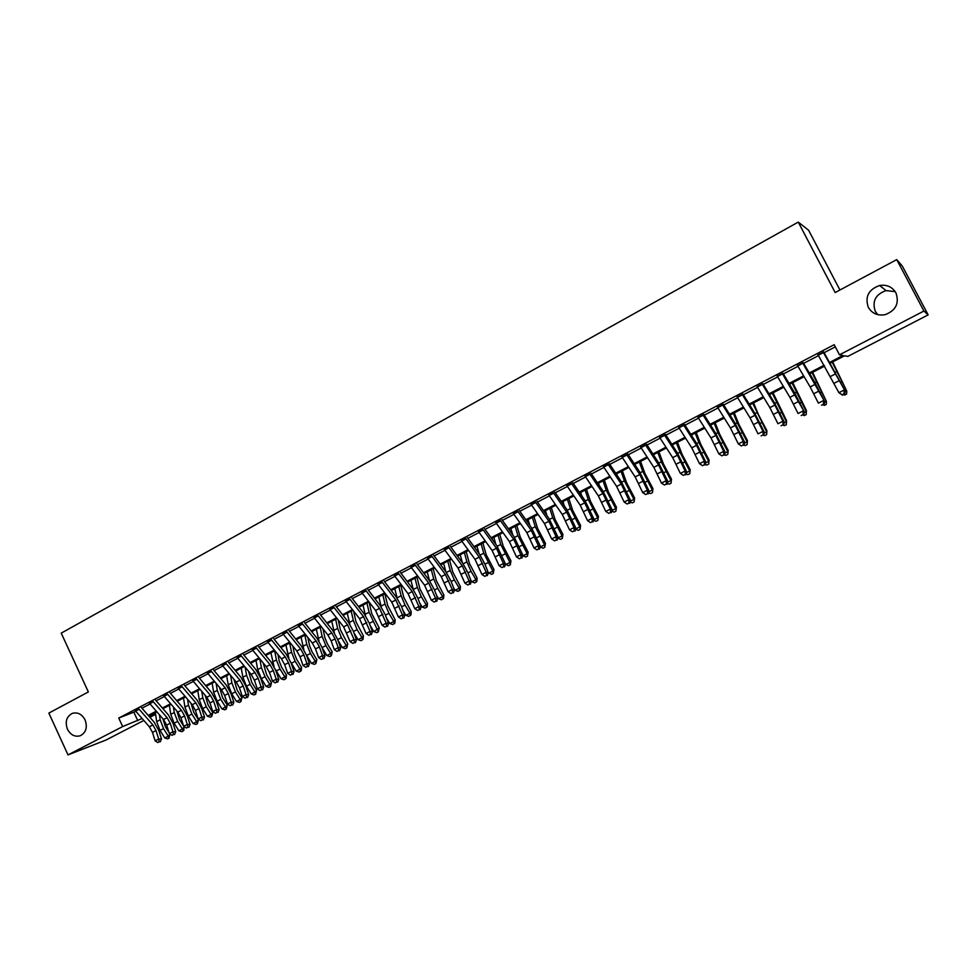 <?xml version="1.0" encoding="UTF-8"?>
<svg xmlns="http://www.w3.org/2000/svg" width="977" height="977" viewBox="0 0 977 977"><rect width="100%" height="100%" fill="white"/><g stroke="black" fill="none" stroke-linecap="round" stroke-linejoin="round"><path stroke-width="1.47" d="M85.084 719.915C87.649 727.303 86.049 732.579 80.297 735.742C74.911 737.195 70.625 735.022 67.437 729.208C64.873 721.771 66.509 716.495 72.347 713.357C77.684 711.977 81.934 714.163 85.084 719.915M877.725 314.643L875.307 311.37C871.924 301.307 875.502 294.382 886.054 290.596L895.188 291.622M895.921 292.856C899.487 303.2 895.909 310.454 885.223 314.643C877.737 315.974 872.107 313.556 868.333 307.389C864.767 296.788 868.541 289.485 879.63 285.492C886.86 284.429 892.294 286.884 895.921 292.856M839.939 289.998L808.638 230.279L798.27 222.097L61.221 633.145L88.357 691.948L48.85 713.088L68.011 754.903L122.675 726.558L142.117 718.51M798.27 222.097L835.164 292.55L896.727 259.626L902.321 266.062L928.15 314.887L847.828 356.41L844.555 355.787L830.255 363.188M155.636 714.358L149.921 717.313M143.827 720.464L106.053 740.004L68.011 754.903M138.929 708.997L135.388 710.841M153.145 701.584L149.579 703.44M167.482 694.11L163.892 695.978M181.954 686.562L178.327 688.455M196.548 678.954L192.884 680.871M211.264 671.284L207.576 673.202M226.114 663.542L222.39 665.484M241.099 655.726L237.338 657.692M256.218 647.849L252.42 649.827M271.472 639.886L267.649 641.889M286.859 631.863L283 633.878M302.394 623.766L298.498 625.805M318.062 615.595L314.13 617.647M333.878 607.352L329.908 609.416M349.839 599.035L345.834 601.124M365.948 590.633L361.905 592.734M382.202 582.158L378.123 584.283M398.616 573.597L394.5 575.746M415.176 564.962L411.024 567.136M431.895 556.255L427.694 558.441M448.773 547.45L444.535 549.66M465.809 538.571L461.535 540.794M483.004 529.607L478.693 531.854M500.371 520.546L496.011 522.817M517.895 511.411L513.499 513.707M535.591 502.178L531.158 504.498M553.471 492.86L548.976 495.205M571.508 483.456L566.99 485.813M589.729 473.955L585.162 476.336M608.134 464.356L603.517 466.774M626.721 454.671L622.056 457.102M645.492 444.889L640.778 447.344M664.445 434.997L659.695 437.476M683.595 425.019L678.795 427.523M702.939 414.932L698.091 417.46M722.479 404.747L717.582 407.299M742.215 394.452L737.269 397.041M762.158 384.059L757.163 386.66M782.308 373.556L777.252 376.182M802.667 362.943L797.562 365.606M829.754 362.333L842.968 355.481L839.487 354.822L834.199 344.698L118.73 718.046L135.852 711.378M141.958 708.203L150.043 703.99M156.137 700.814L164.356 696.528M170.438 693.352L178.791 689.005M184.873 685.83L193.348 681.421M199.43 678.246L208.04 673.764M214.11 670.601L222.854 666.045M228.923 662.882L237.802 658.254M243.871 655.091L252.884 650.389M258.954 647.226L268.101 642.463M274.171 639.3L283.464 634.452M289.51 631.301L298.962 626.379M305.007 623.228L314.594 618.233M320.627 615.083L330.373 610.014M336.406 606.864L346.298 601.71M352.318 598.571L362.369 593.332M368.378 590.206L378.587 584.881M384.596 581.755L394.952 576.357M400.949 573.23L411.476 567.747M417.46 564.621L428.158 559.052M434.13 555.937L444.987 550.283M450.959 547.169L461.987 541.429M467.946 538.315L479.133 532.477M485.08 529.387L496.463 523.452M502.398 520.362L513.939 514.342M519.874 511.252L531.598 505.146M537.509 502.056L549.428 495.852M555.327 492.774L567.429 486.473M573.316 483.407L585.602 476.996M591.476 473.943L603.957 467.433M609.819 464.38L622.496 457.773M628.345 454.732L641.217 448.016M647.043 444.975L660.134 438.16M665.935 435.131L679.235 428.207M685.024 425.19L698.518 418.156M704.295 415.14L718.01 407.995M723.762 404.991L737.696 397.737M743.436 394.745L757.59 387.368M763.306 384.388L777.68 376.902M783.371 373.935L797.977 366.326M803.656 363.359L818.494 355.628M824.148 352.685L835.335 346.859M823.232 352.208L818.067 354.907M896.727 259.626L923.924 311.028L928.15 314.887M118.73 718.046L122.675 726.558M839.487 354.822L923.924 311.028M148.211 715.359L156.296 711.171M162.39 708.02L170.596 703.758M176.678 700.607L185.019 696.283M191.101 693.133L199.577 688.748M205.659 685.598L214.256 681.152M220.326 678.001L229.07 673.471M235.139 670.332L244.006 665.74M250.075 662.589L259.076 657.924M265.146 654.785L274.293 650.047M280.35 646.908L289.632 642.097M295.689 638.97L305.117 634.085M311.162 630.947L320.749 625.988M326.782 622.862L336.515 617.818M342.536 614.704L352.428 609.575M358.449 606.461L368.476 601.258M374.496 598.144L384.682 592.868M390.69 589.754L401.046 584.393M407.043 581.291L417.545 575.844M423.542 572.742L434.215 567.21M440.187 564.12L451.032 558.502M457.004 555.412L468.007 549.709M473.967 546.619L485.154 540.831M491.101 537.753L502.459 531.867M508.394 528.789L519.923 522.817M525.846 519.752L537.558 513.682M543.468 510.617L555.376 504.462M561.262 501.409L573.352 495.144M579.239 492.09L591.512 485.74M597.374 482.699L609.843 476.239M615.693 473.21L628.358 466.652M634.195 463.623L647.067 456.967M652.88 453.951L665.948 447.185M671.749 444.169L685.024 437.293M690.812 434.301L704.295 427.315M710.059 424.336L723.762 417.24M729.501 414.26L743.424 407.055M749.151 404.087L763.281 396.76M768.997 393.804L783.346 386.367M789.037 383.424L803.619 375.864M809.286 372.933L824.099 365.264M149.127 716.397L155.575 713.931M824.6 366.119L809.786 373.788M804.12 376.719L789.538 384.266M783.847 387.21L769.497 394.647M763.782 397.602L749.652 404.918M743.924 407.885L730.014 415.078M724.262 418.058L710.572 425.142M704.808 428.134L691.325 435.107M685.536 438.111L672.274 444.975M666.473 447.979L653.405 454.745M647.58 457.761L634.72 464.417M628.883 467.433L616.218 473.992M610.369 477.02L597.9 483.481M592.038 486.509L579.764 492.872M573.878 495.913L561.799 502.166M555.901 505.219L544.006 511.386M538.095 514.439L526.371 520.509M520.46 523.574L508.919 529.546M502.984 532.612L491.626 538.498M485.691 541.576L474.504 547.364M468.545 550.442L457.541 556.145M451.569 559.235L440.725 564.84M434.753 567.942L424.079 573.462M418.095 576.564L407.58 582.011M401.584 585.113L391.227 590.474M385.231 593.576L375.034 598.852M379.21 627.906L378.355 631.85L376.768 632.656L373.861 631.618L379.21 627.906L371.773 613.69L369.025 601.966L358.986 607.157M352.966 610.283L343.086 615.4M337.053 618.514L327.332 623.558M321.286 626.672L311.712 631.643M305.667 634.769L296.226 639.654M290.181 642.781L280.887 647.592M274.842 650.719L265.695 655.457M259.626 658.596L250.625 663.261M244.555 666.399L235.689 670.991M229.619 674.142L220.887 678.661M214.806 681.799L206.208 686.257M200.126 689.408L191.663 693.792M185.569 696.931L177.24 701.254M171.146 704.405L162.939 708.655M156.845 711.806L148.76 715.994M133.922 712.392L137.806 720.745M823.037 351.867L845.215 391.154L823.721 351.952M817.871 354.553L838.925 392.693L844.091 390.067L844.128 393.707L842.064 394.757L844.128 393.707M842.516 395.197L838.925 392.693L842.064 394.757M844.58 394.146L845.215 391.154M832.685 361.93L846.778 391.118L832.184 362.186M845.032 392.009L846.778 391.118L846.607 394.049L844.568 395.087L843.615 394.635M802.459 362.589L824.698 401.596L814.635 382.019L803.228 362.638M797.354 365.251L810.153 386.929L818.396 403.147L823.513 400.546L823.562 404.16L821.51 405.211L823.562 404.16M824.038 404.588L824.698 401.596M782.113 373.202L804.376 411.94L794.411 392.436L782.956 373.214M777.057 375.84L789.904 397.334L798.075 413.503L803.131 410.926L803.204 414.517L801.177 415.543L803.204 414.517M803.705 414.907L804.376 411.94M761.962 383.717L774.859 405.076L782.968 421.185L784.275 422.162L774.395 402.756L762.878 383.68M756.955 386.318L769.876 407.641L777.961 423.737L782.968 421.185L783.053 424.751L781.05 425.777L783.053 424.751M783.578 425.142L784.275 422.162M742.019 394.11L754.977 415.298L763 431.358L764.368 432.286L754.574 412.953L743.008 394.049M737.061 396.699L750.043 417.838L758.042 433.873L763 431.358L763.11 434.887L761.12 435.901L763.11 434.887M763.648 435.266L764.368 432.286M812.608 372.322L826.444 401.462L812.021 372.628M824.503 402.451L826.444 401.462L826.298 404.368L824.283 405.394L823.33 404.942M792.726 382.618L806.428 410.535L806.208 414.566L804.205 415.579L803.253 415.14M804.193 412.782L806.318 411.696L792.054 382.96M806.208 414.566L806.428 410.535M773.039 392.815L786.558 420.635L786.314 424.665L784.336 425.679L783.383 425.239M784.079 423.004L786.4 421.832L772.306 393.194M786.314 424.665L786.558 420.635M753.548 402.903L758.579 414.895L766.908 430.649L766.615 434.667L764.661 435.669L763.66 435.217M764.161 433.129L766.664 431.858L752.742 403.318M766.615 434.667L766.908 430.649M722.284 404.405L735.302 425.422L743.241 441.409L744.669 442.312L734.96 423.053L723.334 404.295M717.374 406.957L730.417 427.938L738.331 443.912L743.241 441.409L743.363 444.926L741.396 445.927L743.363 444.926M743.924 445.28L744.669 442.312M738.331 443.912L741.396 445.927M734.252 412.892L739.162 424.873L747.442 440.554L747.124 444.572L745.182 445.561L743.998 445.023M744.462 443.155L747.136 441.787L737.22 422.76L733.373 413.344M747.124 444.572L747.442 440.554M702.744 414.59L715.823 435.437L723.688 451.374L725.166 452.241L715.543 433.055L703.867 414.456M697.883 417.13L710.975 437.928L718.828 453.853L723.688 451.374L723.81 454.855L721.869 455.844L723.81 454.855M724.409 455.197L725.166 452.241M718.828 453.853L721.869 455.844M715.14 422.785L719.927 434.753L728.17 450.36L727.816 454.378L725.899 455.355L724.519 454.745M724.946 453.084L727.804 451.63L717.948 432.677L714.199 423.273M727.816 454.378L728.17 450.36M683.399 424.677L696.528 445.365L704.319 461.229L705.846 462.06L696.308 442.96L684.584 424.507M678.588 427.193L691.74 447.82L699.508 463.684L704.319 461.229L704.466 464.698L702.536 465.675L704.466 464.698M705.076 465.015L705.846 462.06M699.508 463.684L702.536 465.675M696.222 432.579L700.888 444.535L709.082 460.069L708.704 464.087L706.811 465.052L705.247 464.368M705.638 462.903L708.667 461.364L698.873 442.496L695.209 433.104M708.704 464.087L709.082 460.069M664.25 434.667L677.44 455.184L685.146 470.999L686.733 471.793L677.281 452.766L665.508 434.447M659.487 437.146L672.689 457.627L680.383 473.418L685.146 470.999L685.304 474.431L683.399 475.396L685.304 474.431M685.939 474.749L686.733 471.793M680.383 473.418L683.399 475.396M677.488 442.276L682.044 454.232L690.189 469.681L689.786 473.698L687.893 474.651L686.172 473.906M686.513 472.624L689.713 470.999L679.98 452.229L676.402 442.837M689.786 473.698L690.189 469.681M645.284 444.559L658.522 464.905L666.167 480.66L667.804 481.417L658.425 462.475L646.603 444.303M640.582 447.014L653.833 467.324L661.453 483.065L666.167 480.66L666.338 484.067L664.458 485.032L666.338 484.067M666.998 484.372L667.804 481.417M661.453 483.065L664.458 485.032M626.513 454.342L639.801 474.541L647.372 490.222L649.058 490.955L639.764 472.086L627.906 454.061M621.848 456.772L635.16 476.923L642.707 492.603L647.372 490.222L647.556 493.617L645.699 494.57L647.556 493.617M648.239 493.898L649.058 490.955M642.707 492.603L645.699 494.57M607.926 464.038L621.274 484.067L628.761 499.699L630.507 500.395L621.287 481.6L609.379 463.721M603.31 466.444L616.658 486.436L624.144 502.056L628.761 499.699L628.968 503.07L627.112 504.01L628.968 503.07M629.664 503.338L630.507 500.395M624.144 502.056L627.112 504.01M589.534 473.637L602.907 493.507L610.332 509.09L612.127 509.75L602.98 491.028L591.036 473.283M584.954 476.019L598.351 495.852L605.764 511.411L610.332 509.09L610.552 512.424L608.72 513.352L610.552 512.424M611.272 512.681L612.127 509.75M605.764 511.411L608.72 513.352M571.301 483.139L584.735 502.862L592.086 518.372L593.918 519.007L584.857 500.358L572.864 482.748M566.782 485.496L580.216 505.182L587.556 520.68L592.086 518.372L592.318 521.694L590.499 522.61L592.318 521.694M593.051 521.938L593.918 519.007M587.556 520.68L590.499 522.61M553.263 492.542L566.733 512.119L574.012 527.58L575.893 528.178L566.904 509.603L554.875 492.127M548.781 494.887L562.251 514.415L569.53 529.864L574.012 527.58L574.256 530.865L572.461 531.781L574.256 530.865M575.013 531.109L575.893 528.178M569.53 529.864L572.461 531.781M535.384 501.873L548.903 521.291L556.121 536.691L558.05 537.252L549.135 518.75L537.069 501.421M530.951 504.181L544.47 523.574L551.675 538.95L556.121 536.691L556.377 539.963L554.594 540.867L556.377 539.963M557.146 540.183L558.05 537.252M551.675 538.95L554.594 540.867M517.688 511.093L531.244 530.377L538.4 545.716L540.366 546.253L531.525 527.824L519.422 510.617M513.291 513.389L526.859 532.624L533.992 547.963L538.4 545.716L538.657 548.964L536.898 549.856L538.657 548.964M539.451 549.172L540.366 546.253M533.992 547.963L536.898 549.856M500.163 520.24L513.755 539.365L520.839 554.655L522.854 555.156L514.085 536.8L501.946 519.727M495.803 522.512L509.408 541.6L516.479 556.878L520.839 554.655L521.107 557.879L519.373 558.771L521.107 557.879M521.926 558.075L522.854 555.156M516.479 556.878L519.373 558.771M482.797 529.29L496.426 548.28L503.448 563.509L505.5 563.985L496.805 545.703L484.629 528.752M478.486 531.549L492.115 550.491L499.125 565.707L503.448 563.509L503.729 566.709L502.007 567.588L503.729 566.709M504.559 566.904L505.5 563.985M499.125 565.707L502.007 567.588M465.602 538.266L479.267 557.11L486.216 572.278L488.317 572.73L484.751 563.766L479.695 554.509L467.482 537.692M461.327 540.489L474.993 559.296L481.942 574.464L486.216 572.278L486.522 575.465L484.812 576.332L486.522 575.465M487.364 575.636L488.317 572.73M481.942 574.464L484.812 576.332M448.565 547.144L462.268 565.854L469.155 580.973L471.305 581.388L467.775 572.449L462.744 563.24L450.507 546.546M444.327 549.355L458.042 568.028L464.918 583.122L469.155 580.973L469.473 584.124L467.775 584.991L469.473 584.124M470.328 584.295L471.305 581.388M464.918 583.122L467.775 584.991M658.938 451.875L663.371 463.819L671.48 479.194L671.04 483.212L669.172 484.152L667.279 483.346M667.572 482.259L670.943 480.55L661.27 461.852L657.79 452.473M671.04 483.212L671.48 479.194M640.57 461.388L644.881 473.32L652.954 488.622L652.489 492.64L650.633 493.568L648.569 492.701M648.826 491.785L652.355 490.002L642.744 471.39L639.349 462.023M652.489 492.64L652.954 488.622M622.373 470.804L626.575 482.736L634.598 497.965L634.11 501.97L632.278 502.899L630.055 501.97M630.263 501.225L633.951 499.357L624.388 480.831L621.091 471.476M617.061 475.249L616.56 473.821M634.11 501.97L634.598 497.965M604.348 480.134L608.451 492.054L616.426 507.21L615.901 511.215L614.093 512.131L611.712 511.142M611.883 510.58L615.718 508.626L606.228 490.185L603.004 480.831M599.365 485.654L598.51 483.163M615.901 511.215L616.426 507.21M586.493 489.379L590.487 501.286L598.425 516.369L597.875 520.362L596.08 521.278L593.552 520.24M593.674 519.837L597.668 517.81L588.227 499.455L585.101 490.1M581.791 495.864L580.643 492.408M597.875 520.362L598.425 516.369M568.822 498.539L572.705 510.421L580.607 525.443L580.02 529.436L578.25 530.328L575.575 529.253M575.648 529.009L579.788 526.896L570.409 508.626L567.356 499.284M564.352 505.878L562.947 501.567M580.02 529.436L580.607 525.443M551.309 507.6L555.083 519.471L562.947 534.419L562.337 538.412L560.578 539.304L557.757 538.18M557.794 538.083L562.08 535.909L552.75 517.712L549.782 508.382M547.022 515.722L545.422 510.641M562.337 538.412L562.08 535.909L562.947 534.419M533.955 516.577L537.631 528.447L545.447 543.322L544.824 547.303L543.078 548.195L540.134 546.986M540.171 547.047L544.531 544.824L535.262 526.713L532.38 517.395M529.839 525.418L528.056 519.642M544.824 547.303L544.531 544.824L545.447 543.322M516.772 525.479L520.35 537.326L528.13 552.139L527.47 556.121L525.748 557L522.707 555.632M522.842 555.864L527.153 553.666L517.944 535.628L515.135 526.322M512.778 534.969L510.849 528.545M527.47 556.121L527.153 553.666L528.13 552.139M499.748 534.297L503.228 546.131L510.959 560.871L510.287 564.853L508.577 565.72L505.439 564.205M505.659 564.596L509.945 562.422L500.786 544.47L498.062 535.164M495.852 544.372L493.812 537.362M510.287 564.853L509.945 562.422L510.959 560.871M482.87 543.029L486.253 554.851L493.959 569.53L493.251 573.499L491.553 574.354L488.28 572.607M488.647 573.243L492.884 571.093L483.786 553.214L481.136 543.933M479.072 553.654L476.923 546.106M493.251 573.499L492.884 571.093L493.959 569.53M466.163 551.675L469.448 563.485L477.106 578.103L476.825 581.425L474.7 582.915L471.793 581.816L470.816 580.167M471.793 581.816L475.994 579.679L471.048 571.325L466.945 561.885L464.368 552.603M462.414 562.801L460.204 554.765M476.385 582.06L475.994 579.679L477.106 578.103M431.687 555.95L445.427 574.513L452.253 589.571L454.439 589.961L450.959 581.059L445.952 571.899L433.678 555.315M427.486 558.136L441.238 576.662L448.052 591.708L452.253 589.571L452.571 592.709L450.898 593.564L452.571 592.709M453.45 592.868L454.439 589.961M448.052 591.708L450.898 593.564M414.969 564.669L428.732 583.098L435.51 598.095L437.733 598.461L434.301 589.583L429.306 580.46L417.008 564.01M410.816 566.831L424.592 585.223L431.345 600.22L435.51 598.095L435.84 601.221L434.179 602.064L435.84 601.221M436.731 601.356L437.733 598.461M431.345 600.22L434.179 602.064M398.408 573.304L412.209 591.598L418.913 606.546L421.172 606.888L417.802 598.022L412.819 588.948L400.497 572.62M394.293 575.453L408.093 593.711L414.798 608.647L418.913 606.546L419.255 609.648L417.606 610.478L419.255 609.648M420.159 609.782L421.172 606.888M414.798 608.647L417.606 610.478M381.995 581.865L395.832 600.025L402.475 614.912L404.771 615.229L401.449 606.399L396.491 597.362L384.132 581.156M377.916 583.99L391.753 602.113L398.396 617L402.475 614.912L402.829 617.989L401.193 618.832L402.829 617.989M403.745 618.111L404.771 615.229M398.396 617L401.193 618.832M449.603 560.248L452.791 572.046L460.411 586.591L460.13 589.913L458.005 591.403L455.099 590.316L453.572 587.739M455.099 590.316L459.251 588.191L454.317 579.886L450.263 570.47L447.759 561.201M445.903 571.838L443.631 563.35M459.666 590.56L459.251 588.191L460.411 586.591M433.19 568.748L436.292 580.533L443.876 595.005L443.582 598.315L441.457 599.805L438.551 598.73L436.511 595.311M438.551 598.73L442.666 596.629L437.745 588.362L433.727 578.982L431.297 569.725M429.526 580.765L427.205 571.85M443.106 598.962L442.666 596.629L443.876 595.005M416.935 577.163L419.939 588.936L427.486 603.346L427.193 606.644L425.056 608.134L422.149 607.059L419.646 602.858M422.149 607.059L426.241 604.983L421.331 596.764L417.35 587.409L414.981 578.176M413.295 589.595L410.926 580.265M426.693 607.303L426.241 604.983L427.486 603.346M400.814 585.504L403.745 597.265L411.256 611.614L410.951 614.887L408.813 616.377L405.907 615.327L402.964 610.405M405.907 615.327L409.961 613.263L405.052 605.081L401.12 595.775L398.824 586.542M397.212 598.351L394.806 588.618M410.438 615.559L409.961 613.263L411.256 611.614M365.74 590.34L379.601 608.366L386.196 623.216L388.528 623.497L385.243 614.68L380.297 605.703L367.926 589.607M361.698 592.441L375.571 610.442L382.141 625.268L386.196 623.216L386.55 626.269L384.938 627.087L386.55 626.269M387.49 626.379L388.528 623.497M382.141 625.268L384.938 627.087M384.853 593.772L387.686 605.508L395.16 619.797L394.855 623.07L392.717 624.547L389.811 623.509L386.452 617.928M389.811 623.509L393.829 621.47L388.931 613.336L385.036 604.055L382.813 594.834M381.274 607.035L378.832 596.886M394.317 623.741L393.829 621.47L395.16 619.797M349.632 598.742L363.517 616.634L370.051 631.423L372.42 631.692L369.184 622.899L364.262 613.959L351.854 597.985M345.626 600.831L359.524 618.697L366.045 633.475L370.051 631.423L370.43 634.464L368.817 635.282L370.43 634.464M371.37 634.562L372.42 631.692M366.045 633.475L368.817 635.282M373.861 631.618L370.112 625.427M378.355 631.85L369.098 612.249L366.937 603.041M365.483 615.644L362.992 605.093M333.67 607.059L347.592 624.828L354.065 639.569L356.471 639.801L353.271 631.044L348.374 622.141L335.941 606.277M329.701 609.135L343.623 626.868L350.084 641.596L354.065 639.569L354.443 642.585L352.856 643.391L354.443 642.585M355.408 642.683L356.471 639.801M350.084 641.596L352.856 643.391M353.564 611.04L356.007 621.787L363.407 635.954L363.102 639.202L360.953 640.68L358.046 639.666L353.955 632.888M358.046 639.666L361.991 637.663L357.118 629.603L353.295 620.383L351.207 611.187M349.839 624.205L347.299 613.214M362.528 639.886L361.991 637.663L363.407 635.954M317.855 615.315L331.801 632.949L335.062 638.873L338.213 647.641L340.655 647.849L337.505 639.117L332.62 630.25L320.175 614.496M313.922 617.366L327.869 634.965L331.13 640.888L334.281 649.644L338.213 647.641L338.604 650.633L337.028 651.439L338.604 650.633M339.581 650.719L340.655 647.849M334.281 649.644L337.028 651.439M338.213 619.98L340.387 629.823L347.751 643.916L346.847 647.849L345.284 648.643L342.39 647.629L337.944 640.326M342.39 647.629L346.285 645.65L341.425 637.639L337.639 628.443L335.624 619.259M334.354 632.693L331.753 621.262M346.847 647.849L346.285 645.65L347.751 643.916M302.186 623.485L316.145 640.997L319.406 646.896L322.52 655.628L324.987 655.823L321.885 647.104L317.012 638.286L304.543 622.654M298.29 625.512L312.261 643L315.51 648.887L318.612 657.619L322.52 655.628L322.911 658.608L321.348 659.402L322.911 658.608M323.9 658.681L324.987 655.823M318.612 657.619L321.348 659.402M322.972 628.797L324.901 637.786L327.393 643.88L332.229 651.818L331.301 655.738L329.762 656.532L326.855 655.53L322.105 647.739M326.855 655.53L330.727 653.564L325.866 645.589L322.129 636.43L320.175 627.258M319.015 641.156L316.328 629.249M331.301 655.738L330.727 653.564L332.229 651.818M286.652 631.582L300.647 648.972L303.884 654.846L306.949 663.554L309.465 663.725L306.399 655.03L301.551 646.261L289.045 630.727M282.793 633.597L296.788 650.963L300.024 656.813L303.078 665.52L306.949 663.554L307.364 666.522L305.813 667.303L307.364 666.522M308.366 666.583L309.465 663.725M303.078 665.52L305.813 667.303M307.853 637.492L309.55 645.675L312.017 651.744L316.841 659.646L315.901 663.566L314.362 664.348L311.468 663.359L306.424 655.091M311.468 663.359L315.302 661.405L310.454 653.479L306.754 644.344L304.861 635.184M303.847 649.583L301.05 637.151M315.901 663.566L315.302 661.405L316.841 659.646M271.264 639.605L285.272 656.874L288.508 662.724L291.525 671.407L294.065 671.553L291.048 662.882L286.224 654.15L273.694 638.726M267.429 641.608L281.449 658.84L284.673 664.678L287.69 673.361L291.525 671.407L291.952 674.35L290.413 675.131L291.952 674.35M292.966 674.399L294.065 671.553M287.69 673.361L290.413 675.131M292.844 646.066L294.333 653.491L296.776 659.548L301.588 667.413L301.258 670.613L299.109 672.091L296.214 671.114L290.853 662.333M296.214 671.114L300.012 669.172L295.176 661.295L291.512 652.184L289.68 643.037M288.838 658.009L285.907 644.991M300.635 671.321L300.012 669.172L301.588 667.413M256.011 647.568L270.043 664.714L273.255 670.527L276.247 679.186L278.811 679.308L275.832 670.674L271.02 661.979L258.49 646.664M252.213 649.546L266.257 666.656L269.469 672.469L272.449 681.128L276.247 679.186L276.674 682.117L275.148 682.886L276.674 682.117M277.7 682.154L278.811 679.308M272.449 681.128L275.148 682.886M277.944 654.541L279.251 661.246L281.669 667.279L286.481 675.095L286.139 678.282L283.989 679.772L281.095 678.795L275.331 669.306M281.095 678.795L284.857 676.878L280.033 669.037L276.406 659.963L274.635 650.829M274.048 666.57L270.898 652.77M285.492 679.003L284.857 676.878L286.481 675.095M240.892 655.445L254.948 672.481L258.148 678.27L261.091 686.904L263.692 687.002L260.761 678.38L255.962 669.733L243.407 654.529M237.13 657.411L251.187 674.411L254.399 680.187L257.33 688.822L261.091 686.904L261.531 689.811L260.029 690.58L261.531 689.811M262.569 689.847L263.692 687.002M257.33 688.822L260.029 690.58M263.167 662.907L266.697 674.936L271.496 682.728L270.495 686.623L269.005 687.381L266.11 686.416L261.299 678.624L257.708 669.587L256.011 660.464M266.11 686.416L269.835 684.523L265.023 676.719L261.433 667.67L259.76 658.754M270.495 686.623L269.835 684.523L271.496 682.728M225.907 663.261L239.976 680.175L243.175 685.939L246.082 694.549L248.708 694.623L245.813 686.037L241.038 677.415L228.459 662.321M222.182 665.203L236.263 682.093L239.45 687.845L242.345 696.454L246.082 694.549L246.522 697.431L245.032 698.201L246.522 697.431M247.572 697.468L248.708 694.623M242.345 696.454L245.032 698.201M248.5 671.162L251.846 682.544L256.633 690.287L255.62 694.171L254.142 694.928L251.248 693.975L246.448 686.22L242.894 677.208L241.258 668.109M251.248 693.975L254.948 692.095L250.149 684.327L246.595 675.315L245.093 667.047M255.62 694.171L254.948 692.095L256.633 690.287M211.056 671.004L225.15 687.808L228.325 693.536L231.195 702.133L233.857 702.182L230.999 693.609L226.237 685.036L213.645 670.039M207.356 672.933L221.461 689.701L224.637 695.429L227.494 704.014L231.195 702.133L231.647 705.003L230.169 705.748L231.647 705.003M232.709 705.015L233.857 702.182M227.494 704.014L230.169 705.748M233.955 679.32L237.13 690.067L241.917 697.773L240.879 701.657L239.414 702.402L236.519 701.462L231.732 693.755L228.215 684.767L226.64 675.681M236.519 701.462L240.195 699.605L235.396 691.875L231.879 682.886L230.535 675.241M240.879 701.657L240.195 699.605L241.917 697.773M196.328 678.685L210.446 695.368L213.609 701.071L216.442 709.644L219.129 709.668L216.308 701.132L211.569 692.595L198.966 677.696M192.677 680.59L206.794 697.248L209.957 702.952L212.766 711.512L216.442 709.644L216.906 712.489L215.428 713.234L216.906 712.489M217.981 712.502L219.129 709.668M212.766 711.512L215.428 713.234M219.52 687.393L222.548 697.541L227.311 705.199L226.261 709.082L224.808 709.827L221.926 708.887L217.138 701.217L213.658 692.266L212.143 683.179M221.926 708.887L225.565 707.043L220.778 699.361L217.285 690.397L216.1 683.326M226.261 709.082L225.565 707.043L227.311 705.199M181.734 686.294L195.876 702.866L199.027 708.545L201.812 717.081L204.535 717.094L201.75 708.581L197.036 700.082L184.409 685.28M178.107 688.187L192.249 704.722L195.4 710.401L198.172 718.938L201.812 717.081L202.288 719.927L200.822 720.66L202.288 719.927M203.375 719.927L204.535 717.094M198.172 718.938L200.822 720.66M205.194 695.368L208.089 704.942L212.839 712.563L211.777 716.446L210.336 717.179L207.442 716.251L202.679 708.618L199.235 699.691L197.769 690.629M207.442 716.251L211.056 714.419L206.281 706.774L202.825 697.834L201.763 691.337M211.777 716.446L211.056 714.419L212.839 712.563M167.275 693.841L181.417 710.291L184.568 715.946L187.315 724.47L190.063 724.458L187.315 715.958L182.614 707.507L169.974 692.815M163.672 695.709L177.826 712.135L180.965 717.79L183.713 726.302L187.315 724.47L187.792 727.291L186.351 728.024L187.792 727.291M188.891 727.279L190.063 724.458M183.713 726.302L186.351 728.024M190.979 703.245L193.751 712.282L198.502 719.866L197.415 723.737L195.986 724.458L193.092 723.554L188.329 715.946L184.922 707.055L183.517 698.005M193.092 723.554L196.67 721.734L191.907 714.126L188.488 705.223L187.547 699.239M197.415 723.737L196.67 721.734L198.502 719.866M152.937 701.315L167.091 717.655L170.23 723.285L172.941 731.785L175.726 731.761L173.014 723.285L168.325 714.859L155.673 700.265M149.371 703.171L163.538 719.487L166.664 725.117L169.363 733.605L172.941 731.785L173.43 734.582L172.001 735.315L173.43 734.582M174.541 734.57L175.726 731.761M169.363 733.605L172.001 735.315M176.886 711.048L179.536 719.548L183.652 726.119M183.81 726.375L183.908 730.21L183.175 730.967L181.746 731.688L178.864 730.784L174.114 723.224L170.743 714.358L169.387 705.321M178.864 730.784L182.418 728.989L177.655 721.417L174.272 712.538L173.442 707.067M183.175 730.967L182.418 728.989L184.274 727.108M138.71 708.728L152.9 724.971L156.015 730.576L158.689 739.039L161.498 738.991L158.824 730.54L154.158 722.162L141.482 707.666M135.18 710.572L149.359 726.778L152.485 732.384L155.148 740.847L158.689 739.039L159.178 741.824L157.761 742.544L159.178 741.824M160.301 741.799L161.498 738.991M155.148 740.847L157.761 742.544M162.89 718.754L165.431 726.766L168.984 732.408M169.998 734.02L169.045 738.136L167.641 738.856L164.759 737.965L160.02 730.43L156.674 721.6L155.38 712.575M164.759 737.965L168.276 736.169L163.538 728.634L160.179 719.793L159.459 714.798M169.045 738.136L168.276 736.169L170.169 734.277M835.75 373.764L830.597 376.401M839.402 380.578L834.248 383.216M823.428 352.55L818.262 355.237M840.782 382.19L841.661 381.738M835.469 372.188L836.544 371.639M815.245 384.303L810.153 386.929M818.885 391.093L813.792 393.707M802.862 363.273L797.757 365.935M794.948 394.745L789.904 397.334M798.575 401.498L793.532 404.075M782.504 373.886L777.448 376.524M774.859 405.076L769.876 407.641M778.474 411.781L773.479 414.346M762.365 384.388L757.358 386.99M754.977 415.298L750.043 417.838M758.579 421.979L753.633 424.507M742.422 394.781L737.464 397.358M820.314 392.656L821.327 392.143M815.038 382.703L816.271 382.068M800.065 403.012L801.213 402.426M794.814 393.108L796.206 392.4M780.025 413.271L781.295 412.624M774.798 403.416L776.349 402.622M760.179 423.42L761.572 422.711M754.977 413.613L756.687 412.734M735.302 425.422L730.417 427.938M738.881 432.066L733.983 434.57M722.687 405.064L717.777 407.629M740.542 433.47L742.056 432.689M735.363 423.713L737.22 422.76M715.823 435.437L710.975 437.928M719.39 442.044L714.541 444.535M703.147 415.249L698.286 417.777M721.087 443.411L722.724 442.581M715.946 433.715L717.948 432.677M696.528 445.365L691.74 447.82M700.082 451.936L695.282 454.39M683.802 425.337L678.991 427.841M701.84 453.267L703.599 452.363M696.723 443.607L698.873 442.496M677.44 455.184L672.689 457.627M680.969 461.718L676.218 464.148M664.653 435.315L659.89 437.794M682.776 463.013L684.645 462.06M677.684 453.401L679.98 452.229M658.522 464.905L653.833 467.324M662.052 471.415L657.35 473.821M645.699 445.194L640.985 447.649M639.801 474.541L635.16 476.923M643.318 481.014L638.653 483.395M626.929 454.989L622.264 457.419M621.274 484.067L616.658 486.436M624.767 490.515L620.151 492.872M608.341 464.673L603.725 467.079M602.907 493.507L598.351 495.852M606.387 499.919L601.82 502.251M589.937 474.26L585.37 476.642M584.735 502.862L580.216 505.182M588.203 509.237L583.672 511.545M571.716 483.762L567.185 486.119M566.733 512.119L562.251 514.415M570.177 518.457L565.707 520.753M553.666 493.165L549.184 495.51M548.903 521.291L544.47 523.574M552.335 527.604L547.902 529.876M535.799 502.483L531.354 504.804M531.244 530.377L526.859 532.624M534.663 536.654L530.267 538.901M518.103 511.704L513.707 514M513.755 539.365L509.408 541.6M517.163 545.618L512.815 547.841M500.566 520.851L496.218 523.122M496.426 548.28L492.115 550.491M499.821 554.496L495.51 556.707M483.212 529.9L478.901 532.147M479.267 557.11L474.993 559.296M482.65 563.289L478.376 565.475M466.017 538.864L461.742 541.087M462.268 565.854L458.042 568.028M465.638 572.009L461.4 574.171M448.98 547.743L444.743 549.953M663.908 472.673L665.887 471.659M658.84 463.11L661.27 461.852M645.211 482.235L647.311 481.16M640.179 472.709L642.744 471.39M626.709 491.7L628.919 490.564M621.69 482.223L624.388 480.831M608.39 501.067L610.698 499.882M603.395 491.651L606.228 490.185M590.242 510.36L592.66 509.115M585.272 500.969L588.227 499.455M572.266 519.544L574.781 518.262M567.319 510.214L570.409 508.626M554.46 528.655L557.085 527.311M549.55 519.361L552.75 517.712M536.837 537.68L539.548 536.288M531.94 528.423L535.262 526.713M519.373 546.607L522.182 545.166M514.5 537.399L517.944 535.628M502.068 555.461L504.975 553.971M497.232 546.302L500.786 544.47M484.934 564.217L487.938 562.691M480.11 555.107L483.786 553.214M467.959 572.913L471.048 571.325M463.159 563.827L466.945 561.885M445.427 574.513L441.238 576.662M448.773 580.631L444.584 582.78M432.103 556.536L427.914 558.722M428.732 583.098L424.592 585.223M432.078 589.192L427.926 591.317M415.384 565.256L411.232 567.417M412.209 591.598L408.093 593.711M415.53 597.655L411.427 599.768M398.824 573.89L394.708 576.027M395.832 600.025L391.753 602.113M399.141 606.058L395.074 608.146M382.41 582.439L378.331 584.564M451.142 581.51L454.317 579.886M446.367 572.473L450.263 570.47M434.484 590.035L437.745 588.362M429.733 581.046L433.727 578.982M417.973 598.474L421.331 596.764M413.271 589.51L417.35 587.409M401.62 606.839L405.052 605.081M397.077 597.851L401.12 595.775M379.601 608.366L375.571 610.442M382.899 614.374L378.868 616.438M366.155 590.914L362.113 593.015M385.414 615.131L388.931 613.336M381.03 606.106L385.036 604.055M363.517 616.634L359.524 618.697M366.815 622.618L362.809 624.669M350.047 599.304L346.053 601.392M369.355 623.35L372.945 621.506M365.129 614.289L369.098 612.249M347.592 624.828L343.623 626.868M350.865 630.776L346.896 632.815M334.085 607.633L330.128 609.697M353.442 631.496L357.118 629.603M349.375 622.41L353.295 620.383M331.801 632.949L327.869 634.965M335.062 638.873L331.13 640.888M318.282 615.876L314.35 617.916M337.663 639.556L341.425 637.639M333.755 630.446L337.639 628.443M316.145 640.997L312.261 643M319.406 646.896L315.51 648.887M302.601 624.047L298.706 626.074M322.044 647.556L325.866 645.589M318.27 638.408L322.129 636.43M300.647 648.972L296.788 650.963M303.884 654.846L300.024 656.813M287.079 632.131L283.208 634.146M306.631 655.433L310.454 653.479M302.931 646.31L306.754 644.344M285.272 656.874L281.449 658.84M288.508 662.724L284.673 664.678M271.679 640.155L267.857 642.158M291.378 663.236L295.176 661.295M287.726 654.138L291.512 652.184M270.043 664.714L266.257 666.656M273.255 670.527L269.469 672.469M256.426 648.105L252.64 650.084M276.271 670.967L280.033 669.037M272.656 661.893L276.406 659.963M254.948 672.481L251.187 674.411M258.148 678.27L254.399 680.187M241.307 655.994L237.558 657.948M261.299 678.624L265.023 676.719M257.708 669.587L261.433 667.67M239.976 680.175L236.263 682.093M243.175 685.939L239.45 687.845M226.322 663.798L222.597 665.74M246.448 686.22L250.149 684.327M242.894 677.208L246.595 675.315M225.15 687.808L221.461 689.701M228.325 693.536L224.637 695.429M211.472 671.541L207.783 673.471M231.732 693.755L235.396 691.875M228.215 684.767L231.879 682.886M210.446 695.368L206.794 697.248M213.609 701.071L209.957 702.952M196.756 679.223L193.092 681.128M217.138 701.217L220.778 699.361M213.658 692.266L217.285 690.397M195.876 702.866L192.249 704.722M199.027 708.545L195.4 710.401M182.162 686.819L178.535 688.712M202.679 708.618L206.281 706.774M199.235 699.691L202.825 697.834M181.417 710.291L177.826 712.135M184.568 715.946L180.965 717.79M167.702 694.366L164.099 696.235M188.329 715.946L191.907 714.126M184.922 707.055L188.488 705.223M167.091 717.655L163.538 719.487M170.23 723.285L166.664 725.117M153.352 701.84L149.786 703.696M174.114 723.224L177.655 721.417M170.743 714.358L174.272 712.538M152.9 724.971L149.359 726.778M156.015 730.576L152.485 732.384M139.137 709.253L135.608 711.097M160.02 730.43L163.538 728.634M156.674 721.6L160.179 719.793M879.63 285.492L886.054 290.596"/></g></svg>

